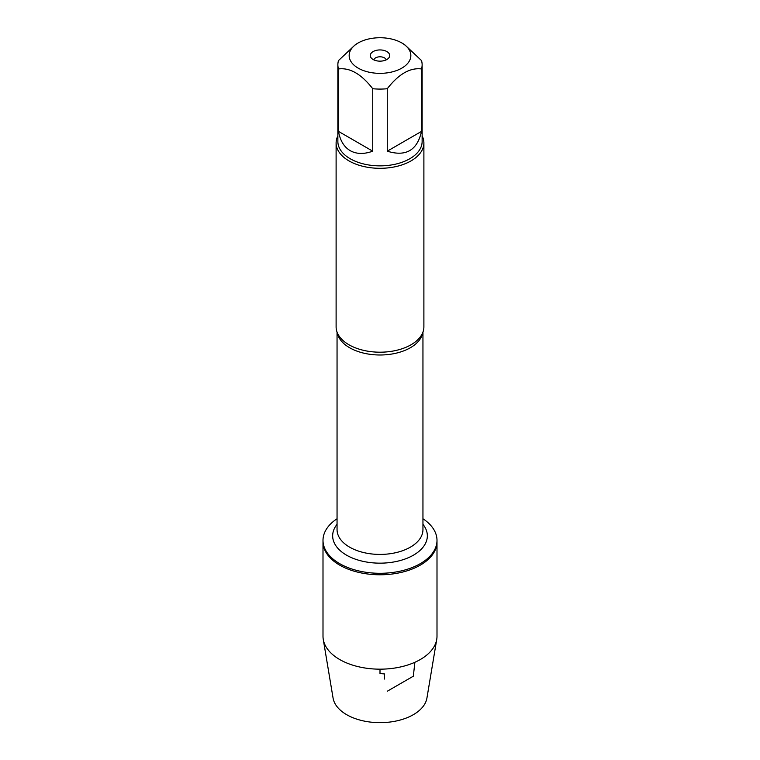 <?xml version="1.0" encoding="UTF-8"?>
<svg xmlns="http://www.w3.org/2000/svg" width="760" height="760" viewBox="0 0 760 760"><rect width="100%" height="100%" fill="white"/><g stroke="black" fill="none" stroke-linecap="round" stroke-linejoin="round"><path stroke-width="1.14" d="M422.949 518.747A57 32.908 180 0 1 437 540.389A57 32.908 180 0 1 380 573.297A57 32.908 180 0 1 323 540.389A57 32.908 180 0 1 337.05 518.747M323.266 639.426A57 32.908 0 0 0 339.691 659.528A57 32.908 0 0 0 399.256 667.232A57 32.908 0 0 0 436.734 639.426L426.93 698.06A47.148 27.217 180 0 1 395.922 721.059A47.148 27.217 180 0 1 346.665 714.685A47.148 27.217 180 0 1 333.07 698.06L323.266 639.426A57 32.908 0 0 1 323 636.262L323 541.861A57 32.908 0 0 0 380 574.769A57 32.908 0 0 0 437 541.861A57 32.908 180 0 1 401.812 572.27A57 32.908 180 0 1 339.691 565.136A57 32.908 180 0 1 323 541.861L323 540.389M385.32 38A30.846 17.812 0 0 0 358.188 42.95A30.846 17.812 0 0 0 358.188 68.134A30.846 17.812 0 0 0 401.812 68.134A30.846 17.812 0 0 0 401.812 42.95A30.846 17.812 0 0 0 385.32 38M358.188 42.95L355.613 44.431L338.494 60.562A42.133 24.32 0 0 0 337.867 64.761A42.133 24.32 0 0 0 338.494 68.951C349.913 67.469 361.323 74.052 372.733 88.721A42.133 24.32 0 0 0 387.267 88.721C398.677 74.062 410.087 67.469 421.505 68.951A42.133 24.32 0 0 0 422.132 64.761A42.133 24.32 0 0 0 421.505 60.562L404.387 44.431L401.812 42.95M422.132 64.761L422.132 141.541A42.133 24.32 180 0 1 396.122 164.017A42.133 24.32 180 0 1 350.208 158.745A42.133 24.32 180 0 1 337.867 141.541L337.867 64.761M338.494 68.951L338.494 131.404C340.1 140.534 344.005 146.956 350.208 150.66C356.516 154.175 364.03 154.346 372.733 151.173L372.733 88.721M387.267 88.721L387.267 151.173C405.821 156.959 417.24 150.375 421.505 131.404L421.505 68.951M336.11 142.975L336.11 326.857A43.89 25.337 0 0 0 338.77 335.54A43.89 25.337 0 0 0 348.963 344.774A43.89 25.337 0 0 0 421.23 335.54A43.89 25.337 0 0 0 423.89 326.857L423.89 142.975A43.89 25.337 180 0 1 380 168.311A43.89 25.337 180 0 1 336.11 142.975A43.89 25.337 180 0 1 337.867 135.879M422.132 135.879A43.89 25.337 180 0 1 423.89 142.975M386.868 51.575A9.719 5.614 180 0 1 388.873 57.836A9.719 5.614 180 0 1 380 61.151A9.719 5.614 180 0 1 371.127 57.836A9.719 5.614 180 0 1 374.49 50.92A9.719 5.614 180 0 1 386.868 51.575M421.505 131.404L387.267 151.173M372.733 151.173L338.494 131.404M386.194 59.869A6.27 3.619 0 0 0 384.437 57.855A6.27 3.619 0 0 0 378.052 56.981A6.27 3.619 0 0 0 373.806 59.869M436.734 639.426A57 32.908 0 0 0 437 636.262L437 540.389M380 669.17L380 673.54L384.437 673.939L384.437 679.06M387.353 691.192L413.335 676.191L414.874 662.292M422.75 332.595A42.95 24.795 180 0 1 380 354.996A42.95 24.795 180 0 1 337.25 332.595M337.05 332.072L337.05 529.625A42.95 24.795 0 0 0 380 554.42A42.95 24.795 0 0 0 422.949 529.625L422.949 332.072M422.949 524.333A47.338 27.331 180 0 1 380 563.16A47.338 27.331 180 0 1 337.05 524.333"/></g></svg>
